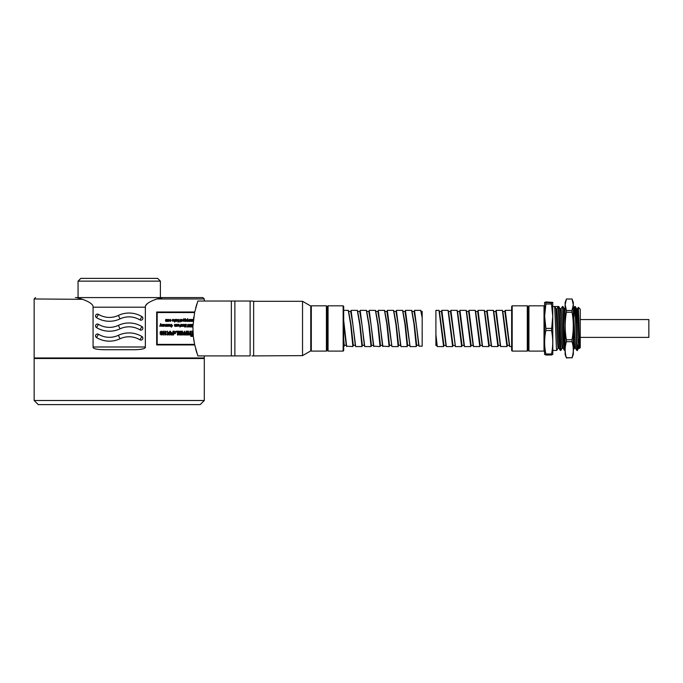 <?xml version="1.0" encoding="UTF-8"?>
<svg xmlns="http://www.w3.org/2000/svg" width="683" height="683" viewBox="0 0 683 683"><rect width="100%" height="100%" fill="white"/><g stroke="black" fill="none" stroke-linecap="round" stroke-linejoin="round"><path stroke-width="1.02" d="M343.148 305.822L343.694 306.377L343.694 350.558L343.148 351.105L328.053 351.105L328.053 305.822L343.148 305.822L343.148 351.105M328.053 305.822L327.234 306.65L327.234 350.285L328.053 351.105M311.311 351.105L311.311 305.822L326.406 305.822L326.406 351.105L311.311 351.105L310.765 350.558M391.461 345.103A3.62 3.543 0 0 0 391.871 346.161L386.962 311.832M393.587 310.765L395.969 324.621L398.121 346.161L398.676 345.487M391.871 346.161L387.381 310.765M400.545 345.487L398.565 345.103A3.62 3.543 0 0 1 398.146 346.161M396.02 311.832L398.223 324.852L400.545 345.103A3.62 3.543 0 0 0 400.93 346.161L396.43 310.765M409.604 345.487L407.589 345.103L405.386 324.852L402.739 310.389L396.481 310.355L396.038 311.491M402.646 310.765L404.968 324.194L407.17 346.161L407.734 345.487M405.121 311.439L403.175 311.439M405.07 311.832L409.988 346.161A3.62 3.543 0 0 1 409.578 345.103A3.594 3.509 180 0 0 410.022 346.161L405.489 310.765M398.565 345.103L396.268 324.374L393.681 310.389L387.423 310.355L386.979 311.491M400.964 346.161A3.594 3.509 180 0 1 400.545 345.103L400.93 346.161M407.205 346.161A3.62 3.543 0 0 0 407.614 345.103M418.764 345.487L416.647 345.103L414.444 324.852L411.798 310.389L405.54 310.355L405.096 311.491M411.704 310.765L414.026 324.194L416.229 346.161L416.784 345.487M414.18 311.439L412.233 311.439M414.129 311.832L416.399 325.33L418.662 345.103A3.594 3.509 180 0 0 419.072 346.161L414.547 310.765M416.647 345.103A3.594 3.509 180 0 1 416.229 346.161L416.229 346.161A3.62 3.543 0 0 0 416.673 345.103M421.283 311.439L422.179 311.439L422.179 316.007L420.813 310.355L414.598 310.355L414.146 311.491M420.754 310.765L422.179 317.68L422.179 346.161L419.072 346.161M422.179 317.68L422.179 316.007M422.179 316.109L422.179 314.743M343.694 344.275L343.873 346.58L344.343 345.487M346.213 345.487L344.223 345.103A3.62 3.543 0 0 1 343.814 346.161M343.694 323.469L346.213 345.103A3.594 3.509 180 0 0 346.631 346.161L343.694 320.387M348.313 310.765L350.635 324.194L352.838 346.161L353.393 345.487M343.694 310.355L348.407 310.389L351.053 324.852L353.256 345.103L355.271 345.487M353.256 345.103A3.594 3.509 180 0 1 352.838 346.161L352.838 346.161A3.62 3.543 0 0 0 353.282 345.103M346.631 346.161L352.923 346.58M357.363 310.765L359.745 324.621L361.981 346.58L355.681 346.563L351.156 310.765M364.329 345.487L362.306 345.103L360.043 324.374L357.457 310.389L351.207 310.355L350.755 311.491M346.631 346.563L346.213 345.103A3.62 3.543 0 0 0 346.597 346.161M350.789 311.439L348.842 311.439M350.738 311.832L353.009 325.33L355.271 345.103A3.594 3.509 180 0 0 355.681 346.161A3.62 3.543 0 0 1 355.237 345.103L355.681 346.563M361.981 346.58L362.451 345.487M362.306 345.103A3.594 3.509 180 0 1 361.896 346.161A3.62 3.543 0 0 0 362.34 345.103M366.421 310.765L368.803 324.621L371.04 346.58L364.739 346.563L360.214 310.765M373.379 345.487L371.45 345.487L369.161 324.852L366.515 310.389L360.257 310.355L359.813 311.491M359.839 311.439L357.892 311.439M359.796 311.832L362.067 325.33L364.321 345.103A3.594 3.509 180 0 0 364.739 346.161A3.62 3.543 0 0 1 364.295 345.103L364.739 346.563M371.04 346.58L371.509 345.487M370.98 346.161A3.62 3.543 0 0 0 371.39 345.103L371.39 345.103A3.594 3.509 180 0 1 370.946 346.161M368.854 311.832L371.057 324.852L373.379 345.103A3.594 3.509 180 0 0 373.797 346.161L369.264 310.765M382.437 345.487L380.499 345.487L378.22 324.852L375.573 310.389L369.315 310.355L368.871 311.491M375.479 310.765L377.801 324.194L380.004 346.161L380.559 345.487M368.897 311.439L366.95 311.439M373.797 346.161L380.089 346.58M380.038 346.161A3.62 3.543 0 0 0 380.448 345.103L380.448 345.103A3.594 3.509 180 0 1 380.004 346.161M377.904 311.832L380.175 325.33L382.437 345.103A3.594 3.509 180 0 0 382.847 346.161L378.322 310.765M391.496 345.487L389.481 345.103L387.278 324.852L384.631 310.389L378.373 310.355L377.93 311.491M384.538 310.765L386.86 324.194L389.062 346.161L389.617 345.487M373.797 346.563L373.353 345.103A3.62 3.543 0 0 0 373.763 346.161M377.955 311.439L376.009 311.439M382.847 346.161L389.148 346.58M389.097 346.161A3.62 3.543 0 0 0 389.506 345.103M382.847 346.563L382.403 345.103A3.62 3.543 0 0 0 382.821 346.161M387.005 311.439L385.058 311.439M391.905 346.161A3.594 3.509 180 0 1 391.487 345.103M396.063 311.439L394.117 311.439M398.531 345.103A3.594 3.509 180 0 1 398.121 346.161M389.481 345.103A3.594 3.509 180 0 1 389.062 346.161M344.223 345.103L343.694 338.836M344.198 345.103A3.594 3.509 180 0 1 343.78 346.161M407.589 345.103A3.594 3.509 180 0 1 407.17 346.161M204.294 301.024L204.294 298.966L202.919 297.592L162.716 297.6M196.875 303.901L195.671 308.042M193.793 316.903L193.298 320.745M193.665 339.152L194.04 341.5M195.662 348.851L196.815 352.821M82.754 299.333L34.15 298.966L34.15 357.969L204.294 357.969L204.294 355.911M139.802 349.474L143.054 348.825M156.125 299.188L155.681 299.333M147.161 303.85L146.444 304.601M146.136 305.002L145.803 305.54M77.316 297.788L81.106 298.821M75.463 297.592L202.919 297.592M145.359 307.196L145.359 346.99L93.076 346.99L93.076 307.196L145.359 307.196C144.967 304.575 148.792 301.835 156.851 298.966L162.981 297.592M93.076 346.99C92.751 348.62 96.397 349.534 104.004 349.73L134.44 349.73C142.047 349.534 145.692 348.62 145.359 346.99M81.593 298.966C89.644 301.835 93.477 304.575 93.076 307.196M250.123 355.911L197.839 355.911L194.587 344.386L193.306 336.36L192.888 326.781L194.587 312.549L197.839 301.024L251.933 301.024L250.123 301.024L250.123 355.903M219.926 301.024L222.299 301.024M214.061 301.024L214.769 301.024M215.802 301.024L216.366 301.024M217.066 301.024L218.475 301.024M253.649 355.63L253.649 301.297L302.535 301.297L302.535 355.63L251.933 355.911M302.535 301.297L310.765 306.052L310.765 350.883L302.535 355.63M163.425 324.348L164.723 324.877L163.561 325.612L164.688 325.791L163.894 326.389L163.228 325.953L163.126 324.348M183.881 326.073L183.582 325.612L184.453 324.877L183.275 324.348L183.343 325.953L183.838 326.389L184.427 325.791L183.881 326.073M173.226 321.309L172.244 320.89L173.123 320.908L172.159 320.011L172.773 319.371L173.422 320.045L172.44 319.977L173.226 321.309M178.878 331.212L179.262 332.655L179.894 332.655L179.902 331.212L180.423 331.212L180.432 334.952L178.784 334.849L178.365 331.212M170.434 331.955L169.708 331.955L169.504 334.96L168.889 334.96L168.889 332.331L170.084 331.135L171.254 332.322L171.271 334.96L170.665 334.96L170.434 331.955M203.739 357.969L204.294 358.515L204.294 400.503L34.15 400.503L34.15 358.515L204.294 358.515M34.696 357.969L34.15 358.515M204.294 400.503L200.17 404.618L38.265 404.618L34.15 400.503M80.799 278.382L157.636 278.382L160.385 281.131L78.058 281.131L80.799 278.382M78.058 297.592L78.058 281.131M160.385 297.592L160.385 281.131M141.936 316.63A1.921 1.921 0 0 1 142.457 319.465A1.921 1.921 0 0 1 139.947 319.917A21.079 21.079 0 0 0 120.037 318.884A24.921 24.921 0 0 1 96.499 317.655A1.921 1.921 0 0 1 96.551 314.342A1.921 1.921 0 0 1 98.489 314.368A21.079 21.079 0 0 0 118.398 315.409A24.921 24.921 0 0 1 141.936 316.63L139.947 319.917M141.936 336.531A1.921 1.921 0 0 1 142.457 339.357A1.921 1.921 0 0 1 139.947 339.818A21.079 21.079 0 0 0 120.037 338.777A24.921 24.921 0 0 1 96.499 337.556A1.921 1.921 0 0 1 96.551 334.235A1.921 1.921 0 0 1 98.489 334.269A21.079 21.079 0 0 0 118.398 335.302A24.921 24.921 0 0 1 141.936 336.531L139.947 339.818M141.936 326.585A1.921 1.921 0 0 1 142.585 329.223A1.921 1.921 0 0 1 139.947 329.863A21.079 21.079 0 0 0 120.037 328.83A24.921 24.921 0 0 1 96.499 327.601A1.921 1.921 0 0 1 96.551 324.288A1.921 1.921 0 0 1 98.489 324.323A21.079 21.079 0 0 0 118.398 325.356A24.921 24.921 0 0 1 141.936 326.585L139.947 329.863M450.874 310.424A3.62 3.611 0 0 0 450.473 311.439L450.908 310.355L457.123 310.355L457.61 311.696M450.49 311.499L455.433 346.512A3.594 3.586 180 0 1 455.015 345.427A3.62 3.611 0 0 0 455.399 346.512M455.433 346.512L450.908 310.424M457.115 310.424L461.648 346.512L462.169 345.222M441.431 311.499L445.965 345.427A3.62 3.611 0 0 0 446.349 346.512L441.85 310.424M446.375 346.512A3.594 3.586 180 0 1 445.965 345.427L446.349 346.512M448.065 310.424L452.633 346.58L446.358 346.58M454.998 345.487L453.034 345.427A3.62 3.611 0 0 1 452.624 346.512M453.034 345.427L453.008 345.427A3.594 3.586 180 0 1 452.59 346.512M453.008 345.427L448.475 311.499M441.816 310.424A3.62 3.611 0 0 0 441.423 311.439L441.858 310.355L448.074 310.355L448.552 311.696M435.899 334.465L435.899 345.487L436.881 345.427A3.62 3.611 0 0 0 437.291 346.512L435.899 334.465L435.899 310.355L439.015 310.355L439.502 311.696M436.881 345.478L437.291 346.512M439.007 310.424L443.583 346.571L437.299 346.58M445.939 345.487L443.976 345.427A3.62 3.611 0 0 1 443.566 346.512M443.976 345.427L443.95 345.427A3.594 3.586 180 0 1 443.532 346.512M443.95 345.427L439.425 311.499M436.881 345.427L435.899 336.941M441.44 311.448L439.442 311.439M459.924 310.424A3.62 3.611 0 0 0 459.531 311.439L457.559 311.439M457.533 311.499L462.058 345.427A3.594 3.586 180 0 1 461.648 346.512L461.674 346.512A3.62 3.611 0 0 0 462.092 345.427L464.047 345.487L464.491 346.512L459.966 310.424M459.548 311.448L459.966 310.355L466.182 310.355L466.668 311.696M466.173 310.424L470.749 346.571L464.466 346.58M468.606 311.499L473.131 345.427L471.15 345.487L466.591 311.499M466.609 311.439L468.606 311.439L469.025 310.355L475.24 310.355L475.727 311.696M459.548 311.499L464.047 345.478M464.491 346.512A3.594 3.586 180 0 1 464.073 345.427A3.62 3.611 0 0 0 464.457 346.512M468.982 310.424A3.62 3.611 0 0 0 468.589 311.439M471.116 345.427A3.594 3.586 180 0 1 470.698 346.512L470.732 346.512A3.62 3.611 0 0 0 471.142 345.427M473.106 345.427A3.62 3.611 0 0 0 473.515 346.512L469.016 310.424M475.231 310.424L479.808 346.571L473.55 346.512A3.594 3.586 180 0 1 473.131 345.427M477.656 311.499L482.189 345.427L480.209 345.487L475.641 311.499M475.667 311.439L477.665 311.439L478.083 310.355L484.298 310.355L484.776 311.696M482.155 345.427A3.62 3.611 0 0 0 482.574 346.512L478.074 310.424A3.62 3.611 0 0 0 477.648 311.439M479.79 346.512A3.62 3.611 0 0 0 480.2 345.427L480.2 345.427A3.594 3.586 180 0 1 479.756 346.512M484.281 310.424L488.857 346.58L482.599 346.512A3.594 3.586 180 0 1 482.189 345.427M486.714 311.499L491.239 345.427L489.267 345.487L484.699 311.499M484.725 311.439L486.723 311.439L487.133 310.355L493.348 310.355L493.835 311.696M487.099 310.424A3.62 3.611 0 0 0 486.697 311.439M488.849 346.512A3.62 3.611 0 0 0 489.259 345.427L489.259 345.427A3.594 3.586 180 0 1 488.815 346.512M491.214 345.427A3.62 3.611 0 0 0 491.623 346.512L487.133 310.424M493.339 310.424L497.916 346.571L491.623 346.512M495.773 311.499L500.298 345.427L498.325 345.487L493.758 311.499M496.148 310.424A3.62 3.611 0 0 0 495.756 311.439L496.191 310.355L502.406 310.355L502.893 311.696M497.898 346.512A3.62 3.611 0 0 0 498.308 345.427L498.308 345.427A3.594 3.586 180 0 1 497.873 346.512M500.272 345.427A3.62 3.611 0 0 0 500.682 346.512L496.182 310.424M502.398 310.424L506.974 346.571L500.682 346.512M504.822 311.499L509.356 345.427L507.375 345.487L502.816 311.499M505.207 310.424A3.62 3.611 0 0 0 504.814 311.439L505.249 310.355L511.465 310.355L511.644 311.2M506.957 346.512A3.62 3.611 0 0 0 507.367 345.427M509.766 346.512A3.594 3.586 180 0 1 509.356 345.427A3.62 3.611 0 0 0 509.74 346.512L505.241 310.424M509.33 345.478L509.74 346.512M512.19 305.822L512.19 351.105L511.644 350.558L511.644 306.377L512.19 305.822L527.285 305.822L527.285 351.105L528.104 350.285L528.104 306.65L527.285 305.822M528.932 351.105L528.932 305.822L544.018 305.822L544.018 351.105L528.932 351.105L528.104 350.285M551.505 328.386L545.871 328.386L544.624 316.203L545.871 304.02L551.505 304.02L552.752 316.203L551.505 330.538C553.153 338.35 553.153 346.161 551.505 353.973L551.505 354.989L545.871 354.989L544.573 354.4L544.573 302.535L545.871 301.946L552.752 302.381L551.505 302.876L544.624 302.381M545.871 304.02L545.871 302.876M551.505 302.876L551.505 304.02M552.752 302.381L552.803 354.4L551.505 354.989M551.505 353.973L545.871 353.973C544.223 346.161 544.223 338.35 545.871 330.538L545.871 328.386M545.871 354.989L545.871 353.973M545.871 330.538L551.505 330.538M565.114 350.183L564.406 350.388L563.748 339.212L562.732 309.612L562.391 306.513L561.059 308.776M565.114 348.782L565.114 349.824C564.61 354.947 564.107 333.714 563.612 318.133L562.937 306.539L562.391 306.513M560.291 350.388L559.001 348.159L557.004 308.75L558.293 306.522L559.633 339.212L560.291 350.388L560.845 350.422L558.822 306.539L552.803 306.513M562.169 348.159L560.845 350.422M558.054 348.159L556.73 350.422L556.389 347.562L554.69 306.522L558.293 306.522M566.412 357.918L566.412 357.713C564.764 352.377 564.764 347.032 566.412 341.696L572.047 341.696C573.694 347.032 573.694 352.377 572.047 357.713L566.412 357.918L565.114 354.4L565.114 302.535L566.412 299.017L572.047 299.017L573.293 304.755L572.047 310.492L566.412 310.492L565.165 304.755L566.412 299.017M565.114 328.292L565.114 331.912M565.114 335.498L565.114 347.101M572.047 357.918L573.344 354.4L573.344 302.535L572.047 299.017M572.047 310.492L572.047 312.251C573.694 321.411 573.694 330.572 572.047 339.733L566.412 339.733C564.764 330.572 564.764 321.411 566.412 312.251L566.412 310.492M566.412 312.251L572.047 312.251M566.412 341.696L566.412 339.733M572.047 339.733L572.047 341.696M572.047 357.713L566.412 357.713M573.344 310.372L573.916 341.295L574.48 348.193L575.504 348.193M573.344 332.433L573.344 332.945M574.514 348.159L573.344 349.841M573.344 348.808L573.344 338.981M573.344 335.532L573.344 331.947M574.07 316.869L574.702 306.539L575.086 309.612L576.759 350.388L577.34 350.388L578.638 348.159M579.73 347.946C579.415 351.574 579.116 333.073 578.808 318.748L578.356 307.367L577.92 317.766M578.356 307.367L580.243 309.254L580.243 347.673L579.585 348.159L577.562 308.742L576.537 308.742L575.914 316.895M560.069 308.742L561.102 308.742L561.605 314.308L563.116 348.159L564.406 350.388M573.344 308.972L574.702 306.539M573.344 308.742L575.47 348.159L576.759 350.388M577.05 314.522L577.528 308.776L578.33 307.376M578.646 339.169L577.502 349.465C576.99 355.911 576.469 334.243 575.957 318.133L575.282 306.539L574.736 306.513M557.004 308.75L555.996 308.776L554.69 306.522M555.996 308.776L557.507 342.61L558.011 348.193L559.044 348.193M558.822 306.539L560.111 308.776L561.622 342.61L562.126 348.193L563.159 348.193M562.937 306.539L564.226 308.776L565.114 325.424M575.282 306.539L576.58 308.776L578.091 342.61L578.595 348.193L579.628 348.193M579.107 342.414L579.244 339.306M576.128 317.766L576.128 323.486M580.243 319.55L648.85 319.55L648.85 337.385L580.243 337.385M507.341 345.427A3.594 3.586 180 0 1 506.923 346.512M500.716 346.512A3.594 3.586 180 0 1 500.298 345.427M491.658 346.512A3.594 3.586 180 0 1 491.239 345.427M437.325 346.512A3.594 3.586 180 0 1 436.907 345.427M156.851 298.966L204.294 298.966M194.706 344.932L156.672 344.932L156.672 312.003L194.706 312.003M231.341 301.024L231.341 355.903M234.867 355.911L234.867 301.024M194.595 312.549L157.184 312.549L157.175 344.386L194.595 344.386M193.315 336.36L190.788 336.36L190.779 331.212L192.947 331.212M192.888 326.781L192.512 327.089L192.094 326.389L192.683 326.696L192.854 325.782L192.504 326.141L192.077 325.253L192.538 324.314L192.973 324.852M161.086 326.354L160.693 323.571L159.754 326.354M159.762 326.354L160.257 324.809L161.077 326.354M190.489 319.405L190.173 321.36L189.823 319.405L189.396 320.95L188.943 319.405L188.602 321.411L189.071 319.866L189.293 321.411M190.506 319.405L190.924 320.95L191.325 319.405L191.667 321.36L191.974 319.405L192.384 320.95L192.58 319.405M192.589 319.405L193.101 321.411M192.273 321.411L192.683 319.823L193.084 321.411M191.846 321.411L192.085 319.866L192.29 321.411M191.471 321.411L191.24 319.823L191.018 321.411L190.617 319.866L190.369 321.411M189.498 321.411L189.729 319.823L190.352 321.411M165.047 324.348L165.576 326.389L167.318 326.354L167.326 324.348L166.626 326.073L166.345 324.348L165.645 326.073L165.055 324.348M168.377 324.348L167.506 326.295L168.377 326.354M168.385 324.348L168.385 326.354M162.469 325.424L162.469 324.348L162.785 326.354L161.35 325.902L161.333 324.348L162.008 326.073L162.469 325.424M183.872 318.671L182.745 320.429L183.872 321.411M183.881 318.671L183.881 321.411M185.247 318.671L184.137 320.429L185.247 321.411M185.238 318.671L185.238 321.411M188.32 326.705L187.279 327.055L187.868 324.348L187.483 326.705L188.312 326.705M189.046 324.314L189.55 325.706L189.046 327.097L188.534 325.706L189.046 324.314M170.511 325.757L170.511 324.741L171.416 324.314L172.517 325.706L171.442 327.131L170.545 326.32L171.442 326.815L172.218 325.723L171.442 324.63L170.818 324.92L171.416 325.757L170.519 325.757M177.392 325.262L178.05 326.389L178.715 325.339L178.032 324.314L177.401 324.912L178.032 324.63L178.459 325.262M178.451 325.262L177.384 325.262M167.736 321.411L167.736 319.405L167.045 321.13L166.763 319.405M167.745 321.411L165.995 321.454L165.474 320.779L165.773 319.405M165.781 319.413L166.063 321.13L166.464 319.405M176.752 319.405L176.752 321.411L177.384 319.687L177.922 321.411L177.913 319.866L177.008 319.405M175.804 319.687L176.205 320.412L175.787 321.13L175.198 320.814L175.796 321.454L176.462 320.404L175.796 319.371L175.172 320.114L175.804 319.687M178.844 321.411L177.998 322.154L178.374 319.405M178.844 321.095L178.63 319.405M170.818 320.412L170.391 319.687L169.708 320.114L170.374 319.371L171.1 320.404L170.383 321.454L169.743 320.814L170.374 321.13L170.818 320.412M174.95 319.405L174.31 321.13L173.713 319.405M174.959 319.405L174.703 322.154M173.721 319.413L174.694 322.154M178.374 331.212L178.886 331.212M180.893 333.458L182.028 333.458L182.019 334.269L180.773 334.269L180.782 334.952L182.523 334.952L182.532 331.204L180.79 331.204L180.782 331.895L182.028 331.895L182.019 332.8L180.893 332.8M180.884 333.458L180.884 332.8M175.89 332.134L174.66 331.212L174.669 332.134L173.994 332.134L174.669 333.705L175.249 333.705L175.898 332.134M177.435 331.895L176.205 331.895L176.197 331.212M177.981 334.96L177.981 331.212L176.188 331.212M177.99 334.96L177.435 334.96M177.426 331.895L177.426 334.96M188.064 333.458L188.064 334.269L186.988 334.269L186.971 334.952L188.508 334.952L188.517 331.204M188.056 332.8L187.057 332.8L187.065 333.458L188.056 333.458M188.064 332.8L188.064 331.895M188.534 331.204L186.988 331.204L186.971 331.895L188.056 331.895M189.387 334.952L188.79 333.739L189.917 332.553L189.925 331.212L190.352 334.952L189.37 334.952M184.641 331.212L182.856 333.739L183.539 334.952L184.658 334.952L184.649 331.212M185.554 332.561L184.956 333.739L185.494 334.952L186.664 334.96L186.672 331.204L186.194 331.204L186.203 332.544L185.554 332.561M161.786 334.047L159.933 332.322L161.214 331.11L162.545 332.459L161.205 331.793L160.616 332.228L162.443 333.842L161.299 335.046L160.001 333.927L161.786 334.047M167.13 335.046L167.873 334.79L168.53 333.133L167.215 331.101L165.867 332.587L167.139 331.801L167.89 332.63L167.104 334.354L165.867 333.68L167.13 335.046M165.431 331.204L164.774 331.204L164.782 332.809L163.578 332.809L163.587 331.204L162.921 331.204L162.921 334.96L163.57 334.96L163.578 333.483L164.791 333.483L164.791 334.96L165.431 334.96M165.44 331.204L165.44 334.96M171.664 334.269L171.664 334.96L173.559 334.96L173.567 331.212L172.978 331.212L172.97 332.8L171.843 332.8M171.672 334.269L172.978 334.269L172.97 333.458L171.826 333.458L171.834 332.8M168.821 319.371L168.061 320.438L168.821 321.445L169.572 320.412L168.821 319.371M176.854 324.348L176.854 326.354L176.863 324.348M179.885 325.424L180.133 327.089L178.989 325.612L178.989 324.348L179.527 326.073L179.885 325.424M169.913 325.262L169.418 324.63L168.71 324.912L169.427 324.314L170.195 325.339L169.444 326.389L168.701 325.262L169.922 325.262M176.487 326.354L176.487 324.348L175.873 326.073L175.616 324.348L175.002 326.073L174.481 324.348L174.472 325.723L174.942 326.389L176.496 326.354M191.889 325.159L191.411 324.314L190.933 325.151L191.419 327.089L191.889 325.159M190.344 325.97L189.951 325.176L190.258 324.63L190.745 325.091L190.267 324.314L189.754 325.176L190.275 327.089L190.318 325.962M181.917 324.348L182.361 326.389L183.018 326.354L183.001 324.348L182.429 326.073L181.909 324.348M180.705 324.348L180.927 326.389L181.576 326.354L181.584 324.348L180.995 326.073L180.722 324.348M185.674 324.348L186.126 326.67L186.357 324.348L186.015 327.089M185.417 324.348L184.948 326.67L184.709 324.348L184.7 327.089L185.537 324.767L186.007 327.089M186.408 320.327L186.041 319.687L185.494 319.968L186.041 319.371L186.621 320.395L186.049 321.454L185.486 320.327L186.399 320.327M187.629 318.671L186.8 320.429L187.296 321.445L187.825 321.411L187.62 318.671M180.841 321.411L180.329 321.36L181.072 319.405M181.055 321.411L181.055 319.405M179.936 322.154L179.936 319.405L179.928 322.154M182.327 320.327L181.917 319.687L181.328 319.968L181.926 319.371L182.557 320.395L181.934 321.454L181.328 320.327L182.335 320.327M192.854 325.262L192.555 325.825L192.264 325.245L192.546 324.63L192.854 325.262M191.547 335.336L192.034 335.848L192.837 334.952L192.41 334.431M192.154 334.115L191.539 334.431L192.145 335.14L191.564 335.336M191.889 333.398L192.546 333.398L192.811 331.725L192.828 333.91L191.914 333.91L191.906 332.356M191.889 332.356L192.41 332.356M192.418 333.193L192.418 332.356M192.41 333.193L191.889 332.877M191.906 332.877L191.906 333.398M163.561 325.296L164.415 324.903L163.561 325.296M183.317 321.13L183.326 319.687L183.317 321.13M184.683 321.13L184.692 319.687L184.683 321.13M183.59 325.193L184.222 324.903L183.59 325.193M189.259 326.585L189.046 324.63L189.259 326.585M178.459 325.578L178.05 326.073L177.648 325.578M177.64 325.578L178.451 325.578M179.262 334.294L179.39 333.287M179.911 333.287L179.407 333.287M179.902 333.287L179.902 334.294M179.27 334.294L179.911 334.294M189.507 333.21L189.498 334.294L189.524 333.21M183.667 334.294L183.684 333.21L184.154 334.294L183.65 334.294M185.75 333.21L185.733 334.303L186.186 334.303L185.759 333.21M168.821 321.13L169.282 320.412L168.821 319.687L168.351 320.421L168.821 321.13M169.913 325.578L169.444 326.073L168.991 325.578L169.905 325.578M191.419 325.689L191.419 324.63L191.419 325.689M185.708 320.643L186.049 321.13L186.408 320.643L185.716 320.643M187.629 320.395L187.321 321.13L187.014 320.421L187.33 319.687L187.629 320.395M181.576 320.643L182.335 320.643L181.934 321.13L181.567 320.643M120.037 318.884L118.398 315.409M96.499 317.655L98.489 314.368M120.037 338.777L118.398 335.302M96.499 337.556L98.489 334.269M120.037 328.83L118.398 325.356M96.499 327.601L98.489 324.323M327.234 350.285L326.406 351.105M327.234 306.65L326.406 305.822M310.765 306.377L311.311 305.822M398.206 346.58L391.922 346.58M407.256 346.58L400.972 346.58M416.314 346.58L410.031 346.58M34.15 298.966L35.525 297.592M253.649 301.297L251.933 301.024M453.111 345.222L452.633 346.571M444.061 345.222L443.583 346.571M448.5 311.439L450.498 311.439M455.407 346.58L461.682 346.58M471.227 345.222L470.749 346.571M473.106 345.478L473.524 346.571M480.286 345.222L479.808 346.571M482.164 345.478L482.574 346.571M489.335 345.222L488.857 346.571M493.775 311.439L495.781 311.439M491.214 345.478L491.632 346.571M498.394 345.222L497.916 346.571M502.833 311.439L504.831 311.439M500.272 345.478L500.69 346.571M507.452 345.222L506.974 346.571M509.749 346.58L511.644 346.58M512.19 351.105L527.285 351.105M528.104 306.65L528.932 305.822M544.573 306.377L544.018 305.822M544.573 350.558L544.018 351.105M556.73 350.422L552.803 350.422M565.217 308.742L564.192 308.742"/></g></svg>
